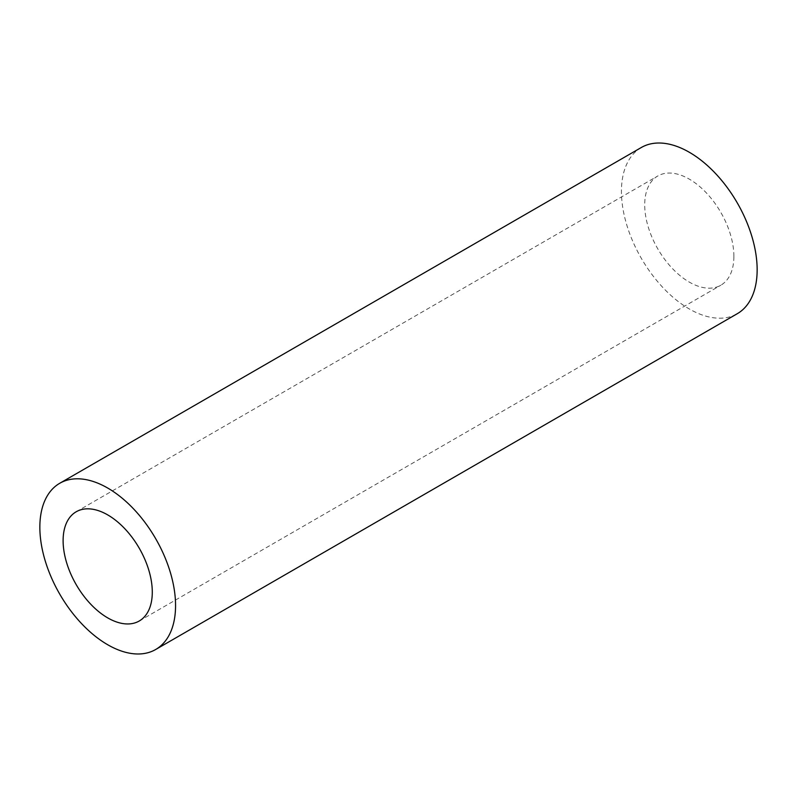 <?xml version="1.0" encoding="UTF-8"?>
<svg xmlns="http://www.w3.org/2000/svg" width="797" height="797" viewBox="0 0 797 797"><rect width="100%" height="100%" fill="white"/><g stroke="black" fill="none" stroke-linecap="round" stroke-linejoin="round"><path stroke-width="0.6" stroke-dasharray="3.98 2.99" d="M733.888 256.355A63.063 36.403 -120 0 0 706.361 192.894A63.063 36.403 -120 0 0 657.764 175.998A63.063 36.403 -120 0 0 644.713 204.869A63.063 36.403 -120 0 0 672.23 268.33A63.063 36.403 -120 0 0 720.827 285.216A63.063 36.403 -120 0 0 733.888 256.355M641.316 147.505A95.959 55.401 -120 0 0 621.441 191.439A95.959 55.401 -120 0 0 663.333 288.006A95.959 55.401 -120 0 0 737.275 313.709M76.173 511.784L657.764 175.998M139.236 621.002L720.827 285.216"/><path stroke-width="1.2" d="M152.287 592.131A63.063 36.403 -120 0 0 124.77 528.67A63.063 36.403 -120 0 0 76.173 511.784A63.063 36.403 -120 0 0 63.112 540.645A63.063 36.403 -120 0 0 90.639 604.106A63.063 36.403 -120 0 0 139.236 621.002A63.063 36.403 -120 0 0 152.287 592.131M155.684 649.495L737.275 313.709A95.959 55.401 -120 0 0 757.15 269.784A95.959 55.401 -120 0 0 715.268 173.218A95.959 55.401 -120 0 0 641.316 147.505L59.725 483.291A95.959 55.401 -120 0 0 39.85 527.216A95.959 55.401 -120 0 0 81.732 623.782A95.959 55.401 -120 0 0 155.684 649.495A95.959 55.401 -120 0 0 175.559 605.561A95.959 55.401 -120 0 0 133.667 508.994A95.959 55.401 -120 0 0 59.725 483.291"/></g></svg>
